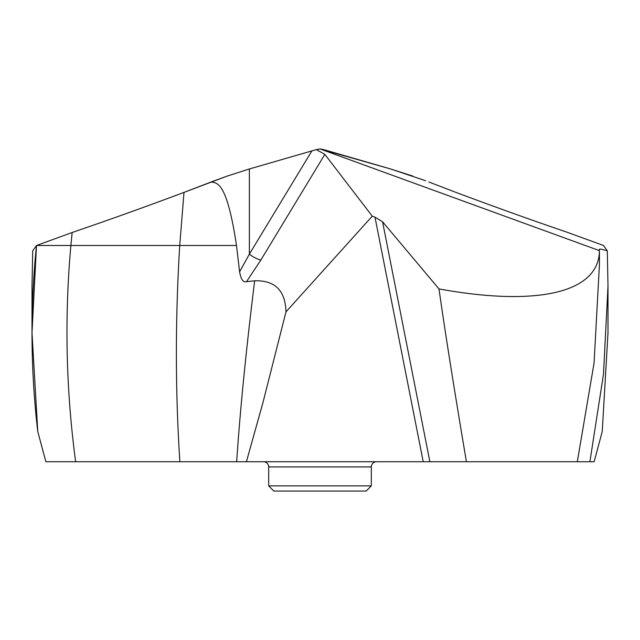 <?xml version="1.0" encoding="UTF-8"?>
<svg xmlns="http://www.w3.org/2000/svg" width="640" height="640" viewBox="0 0 640 640"><rect width="100%" height="100%" fill="white"/><g stroke="black" fill="none" stroke-linecap="round" stroke-linejoin="round"><path stroke-width="0.96" d="M603.496 245.488L566.936 232.184C531.88 220.216 494.904 206.96 456.008 192.416L428.808 181.968L456.008 192.416C494.896 206.96 531.88 220.216 566.936 232.184L603.496 245.488L607.296 250.88L608 286.04L603.496 374.128L589.904 461.744L594.136 461.744L602.24 431.496L594.136 461.744L45.864 461.744L246.416 461.744L263.104 402.024L285.976 311.872L372.272 216.168L374.992 217.168L382.56 221.76L429.88 461.744L589.904 461.744M608 286.04L608 332.792L602.24 431.496M607.296 250.88C602 249.176 599.328 248.728 599.28 249.544L599.272 249.488M466.408 461.744C452.776 380.552 445.504 334.352 438.984 288.92C536.808 306.816 599.168 292.896 599.4 250.632L599.28 249.544M577.32 461.744L594.08 362.928L599.456 264.104L599.4 250.624L320 148.936L316.368 149.592L324.84 154.368L260.896 259.976A10.344 2.984 -148.8 0 1 249.376 254.128L239.6 271.848L236.496 245.488L179.728 245.488L183.992 192.416C145.104 206.96 108.12 220.216 73.064 232.184L72.152 232.512L73.064 232.184C108.12 220.216 145.096 206.96 183.992 192.416L227.176 176.088L249.376 168.968L316.368 149.592L249.376 168.968L227.176 176.088L211.192 181.968C216.984 183.2 226.808 180.992 236.496 245.488M425.584 180.736L390.624 168.968L323.632 149.592L320 148.936L316.368 149.592M429.88 461.744L246.416 461.744M173.592 461.744L75.64 461.744C65.992 389.664 64.4 317.576 70.88 245.488L179.728 245.488C175.224 319.08 175.272 391.16 179.864 461.744M376.488 461.744L263.512 461.744A5.176 5.176 0 0 1 268.688 466.92L268.688 485.888L371.312 485.888L371.312 466.92A5.176 5.176 0 0 1 376.488 461.744M32 332.792L32 286.04L32.704 250.88L36.504 245.488L32 332.792L37.76 431.496L45.864 461.744M438.984 288.92L382.56 221.76M372.272 216.168L324.84 154.368M285.976 311.872C285.384 290.512 274.944 280.16 254.656 280.816L246.528 281.632C243.288 282.752 240.984 279.496 239.6 271.848M246.528 281.632L260.896 259.976M72.152 232.512L70.88 245.488L36.504 245.488L72.152 232.512L36.504 245.488C30.112 307.488 30.528 369.496 37.76 431.496M371.312 485.888L366.144 491.064L273.856 491.064L268.688 485.888M412.824 176.088L390.624 168.968L320 148.936M211.192 181.968L183.992 192.416M374.992 217.168L423.224 461.744M236.672 461.744C240.088 410.464 246.08 350.152 254.656 280.816M311.84 150.976L249.376 254.128L249.376 168.968M371.312 466.92L268.688 466.92"/></g></svg>
